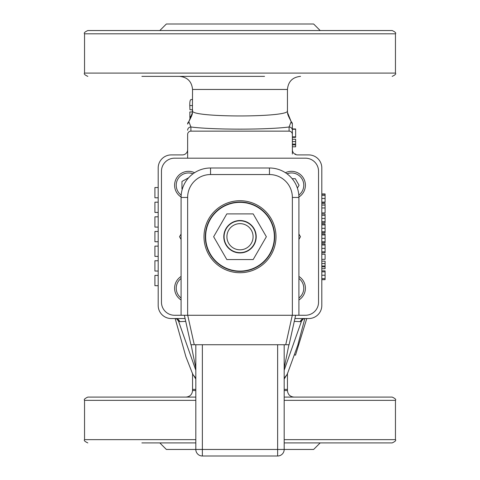 <?xml version="1.0" encoding="UTF-8"?>
<svg xmlns="http://www.w3.org/2000/svg" width="480" height="480" viewBox="0 0 480 480"><rect width="100%" height="100%" fill="white"/><g stroke="black" fill="none" stroke-linecap="round" stroke-linejoin="round"><path stroke-width="0.72" d="M298.908 197.004A13.908 13.908 0 0 0 303.654 178.494A13.908 13.908 0 0 0 285.438 172.716M292.158 178.692L295.272 178.692L299.046 185.238L297.39 188.112M181.092 276.45A13.908 13.908 0 0 0 181.092 299.982M181.092 288.456L181.092 287.976M195.816 344.73L195.816 449.454A6.546 6.546 0 0 0 202.362 456L277.638 456L277.638 449.454L166.362 449.454L159.816 442.908M284.184 344.73L284.184 449.454A6.546 6.546 0 0 1 277.638 456M320.184 30.546L313.638 24L166.362 24L159.816 30.546M187.638 158.184L187.638 134.424A3.288 3.27 -90 0 1 190.908 131.142L289.092 131.142A3.288 3.27 -90 0 1 292.362 134.424L292.362 149.67A5.238 5.238 0 0 0 297.6 154.908L308.73 154.908A13.092 13.092 0 0 1 321.816 168L321.816 305.454A13.092 13.092 0 0 1 308.73 318.546L294.912 318.546M195.816 368.088L191.088 344.73M288.912 344.73L284.184 368.088M277.638 344.73L277.638 449.454L313.638 449.454L320.184 442.908L392.184 442.908L284.184 442.908M294.282 321.36L300.186 321.666L301.458 321.276L303.09 318.96M284.184 370.218L301.458 321.276A5.238 4.716 46.4 0 1 302.646 319.302A5.238 4.716 46.4 0 1 302.652 319.302L304.524 318.546A5.238 4.74 90 0 0 300.186 321.666M287.226 374.316L284.184 378.192M294.726 354.924L295.5 355.164L298.746 344.628L297.99 344.394L304.836 318.546M176.91 318.96L178.542 321.276L195.816 370.218M195.816 378.192L192.774 374.316M177.3 319.248A5.238 4.716 -46.4 0 1 177.348 319.302A5.238 4.716 -46.4 0 1 178.542 321.276L179.814 321.666L185.718 321.36M179.814 321.666A5.238 4.74 90 0 0 175.476 318.546L177.36 319.308M300.546 76.362C292.596 77.142 288.228 81.504 287.454 89.454L287.454 110.844C289.746 117.648 190.254 117.648 192.546 110.844L192.648 110.496M240 30.546L87.816 30.546C84.804 31.932 83.712 33.024 84.546 33.816L395.454 33.816C396.288 33.024 395.196 31.932 392.184 30.546L240 30.546M141.882 76.362L264.546 76.362M215.454 76.362L187.698 76.362M195.816 397.092L87.816 397.092C84.804 398.478 83.712 399.564 84.546 400.362L195.816 400.362M284.184 400.362L395.454 400.362C396.288 399.564 395.196 398.478 392.184 397.092L284.184 397.092M141.882 442.908L195.816 442.908M187.638 130.242A3.27 3.258 0 0 1 190.908 126.984L188.826 121.632L192.402 112.74M189.906 119.634A3.27 1.566 -145.4 0 0 189.726 119.82C191.718 116.034 192.6 113.724 192.378 112.908L192.546 89.454L287.454 89.454M188.826 121.632A3.27 3.174 180 0 0 187.638 124.08L189.726 119.82M287.598 112.752L291.174 121.632L289.092 126.984A3.27 3.258 0 0 1 292.362 130.242L292.362 124.08L292.362 128.946L295.638 128.946L295.638 137.346L292.362 137.346L292.362 139.23L295.638 139.23L295.638 144.09L292.362 144.09M292.362 144.9L295.638 144.9L295.638 146.796L292.362 146.796L292.362 154.05M287.352 110.496L287.622 112.908M287.622 112.902C287.364 113.622 288.246 115.926 290.274 119.82L292.362 124.08A3.27 3.174 180 0 0 291.174 121.632M292.362 137.082L295.638 137.082M295.638 129.258L292.362 129.258L292.362 136.854L295.638 136.854M295.638 154.524L295.638 154.05L294.732 154.05M295.638 144.9L295.638 144.09M292.362 141.588L295.638 141.588M321.816 202.44L325.092 202.44L325.092 194.232L321.816 194.232M321.816 202.158L325.092 202.158M321.816 202.104L325.092 202.104M321.816 195.402L325.092 195.402M321.816 193.938L325.092 193.938L325.092 194.736M321.816 222.774L325.092 222.774L325.092 214.014L321.816 214.014M321.816 215.334L325.092 215.334M321.816 242.76L325.092 242.76L325.092 233.934L321.816 233.934M321.816 241.752L325.092 241.752M321.816 259.35L325.092 259.35L325.092 254.25L321.816 254.25M321.816 279.66L325.092 279.66L325.092 270.834L321.816 270.834M321.816 278.646L325.092 278.646M321.816 268.722L325.092 268.722L325.092 261.156L321.816 261.156M321.816 266.832L325.092 266.832M321.816 266.022L325.092 266.022M321.816 263.514L325.092 263.514M321.816 252.798L325.092 252.798L325.092 243.966L321.816 243.966M321.816 251.784L325.092 251.784M321.816 232.728L325.092 232.728L325.092 223.896L321.816 223.896M321.816 231.714L325.092 231.714M321.816 212.916L325.092 212.916L325.092 203.544L321.816 203.544M321.816 207.96L325.092 207.96M321.816 205.092L325.092 205.092M298.746 344.628L306.69 318.822L305.79 318.546M158.184 275.412L154.908 275.412L154.908 285.69L158.184 285.69M158.184 246.114L154.908 246.114L154.908 256.392L158.184 256.392M158.184 216.822L154.908 216.822L154.908 227.094L158.184 227.094M158.184 187.524L154.908 187.524L154.908 197.802L158.184 197.802M158.184 202.176L154.908 202.176L154.908 212.448L158.184 212.448M158.184 231.468L154.908 231.468L154.908 241.746L158.184 241.746M158.184 260.766L154.908 260.766L154.908 271.038L158.184 271.038M192.546 99.564L191.076 99.564C190.152 99.702 189.72 101.7 189.786 105.552L189.954 109.746L192.546 109.746M190.926 109.746L192.546 109.794M192.498 111.966L189.822 111.966L189.954 119.478M192.588 373.878L195.816 379.068M284.184 379.068L287.412 373.878M292.362 134.424L292.362 130.242M185.088 318.546L171.27 318.546A13.092 13.092 0 0 1 158.184 305.454L158.184 168A13.092 13.092 0 0 1 171.27 154.908L182.4 154.908A5.238 5.238 0 0 0 187.638 149.67L187.638 134.424M161.454 171.27A13.092 13.092 0 0 1 174.546 158.184L305.454 158.184A13.092 13.092 0 0 1 318.546 171.27L318.546 302.184A13.092 13.092 0 0 1 305.454 315.27L298.908 315.27L298.908 197.454A29.454 29.454 0 0 0 269.454 168L210.546 168A29.454 29.454 0 0 0 181.092 197.454L181.092 315.27L174.546 315.27A13.092 13.092 0 0 1 161.454 302.184L161.454 171.27M240 202.038A34.692 34.692 0 0 0 209.958 254.07A34.692 34.692 0 0 0 270.042 254.07A34.692 34.692 0 0 0 240 202.038M240 271.092A34.362 34.362 0 0 0 269.76 219.546A34.362 34.362 0 0 0 210.24 219.546A34.362 34.362 0 0 0 240 271.092M240 223.638A13.092 13.092 0 0 0 228.66 243.27A13.092 13.092 0 0 0 251.34 243.27A13.092 13.092 0 0 0 240 223.638M240 220.806A15.924 15.924 0 0 0 226.212 244.686A15.924 15.924 0 0 0 253.788 244.686A15.924 15.924 0 0 0 240 220.806M213.642 236.73L226.818 213.9L253.182 213.9L266.358 236.73L253.182 259.554L226.818 259.554L213.642 236.73M223.8 236.73A16.2 16.2 0 0 1 248.1 222.696A16.2 16.2 0 0 1 248.1 250.758A16.2 16.2 0 0 1 223.8 236.73M181.092 239.424L179.538 236.73L181.092 234.036M298.908 234.036L300.462 236.73L298.908 239.424M292.284 315.27L285.738 344.73L289.092 344.73L295.638 315.27M292.362 315.27L187.638 315.27L187.638 197.454A22.908 22.908 0 0 1 210.546 174.546L269.454 174.546A22.908 22.908 0 0 1 292.362 197.454L292.362 315.27L298.908 315.27M276 236.73A36 36 0 0 1 222 267.906A36 36 0 0 1 222 205.548A36 36 0 0 1 276 236.73M181.092 315.27L187.638 315.27M292.362 197.454L298.908 197.454A29.454 29.454 0 0 0 269.454 168A29.454 29.454 0 0 1 298.908 197.454A29.454 29.454 0 0 0 269.454 168L269.454 174.546M184.362 315.27L190.908 344.73L194.262 344.73L187.716 315.27M285.738 344.73L194.262 344.73M298.908 299.982A13.908 13.908 0 0 0 298.908 276.45A13.908 13.908 0 0 1 298.908 299.982M182.274 189.192L181.962 189.018L181.962 181.458L188.646 177.756M194.562 172.716A13.908 13.908 0 0 0 176.346 178.494A13.908 13.908 0 0 0 181.092 197.004A13.908 13.908 0 0 1 176.346 178.494A13.908 13.908 0 0 1 194.562 172.716M287.016 173.808A12.27 12.27 0 0 1 298.812 195.084M181.092 297.996A12.27 12.27 0 0 1 181.092 278.442M202.362 344.73L202.362 456M395.454 33.816L395.454 73.092L84.546 73.092L84.546 33.816M195.816 439.638L84.546 439.638L84.546 400.362M395.454 400.362L395.454 439.638L284.184 439.638M190.908 131.142L190.908 126.984C213.126 129.87 266.874 129.87 289.092 126.984L289.092 131.142M186 397.092C189.978 396.702 192.156 394.518 192.546 390.546L195.816 390.546M284.184 390.546L287.454 390.546C287.844 394.518 290.022 396.702 294 397.092M321.816 198.456L325.092 198.456M321.816 221.604L325.092 221.604M321.816 218.442L325.092 218.442M321.816 238.344L325.092 238.344M321.816 234.924L325.092 234.924M321.816 275.238L325.092 275.238M321.816 271.824L325.092 271.824M321.816 248.376L325.092 248.376M321.816 244.962L325.092 244.962M321.816 228.306L325.092 228.306M321.816 224.892L325.092 224.892M192.546 105.552L189.786 105.552M191.46 116.412L189.822 116.412M284.184 389.382L287.454 389.382L287.454 373.224M192.546 390.546L192.546 389.382L195.816 389.382M210.546 174.546L210.546 168A29.454 29.454 0 0 0 181.092 197.454L187.638 197.454M298.908 278.442A12.27 12.27 0 0 1 298.908 297.996M181.188 195.084A12.27 12.27 0 0 1 192.984 173.808M287.22 374.334L298.086 344.424M175.164 318.546L185.91 356.742L192.78 374.334M192.546 89.454C191.772 81.504 187.404 77.142 179.454 76.362M84.546 73.092C83.712 73.89 84.804 74.976 87.816 76.362M395.454 73.092C396.288 73.89 395.196 74.976 392.184 76.362M84.546 439.638C83.712 440.436 84.804 441.522 87.816 442.908M395.454 439.638C396.288 440.436 395.196 441.522 392.184 442.908M287.454 390.546L287.454 389.382M192.546 389.382L192.546 373.224"/></g></svg>
